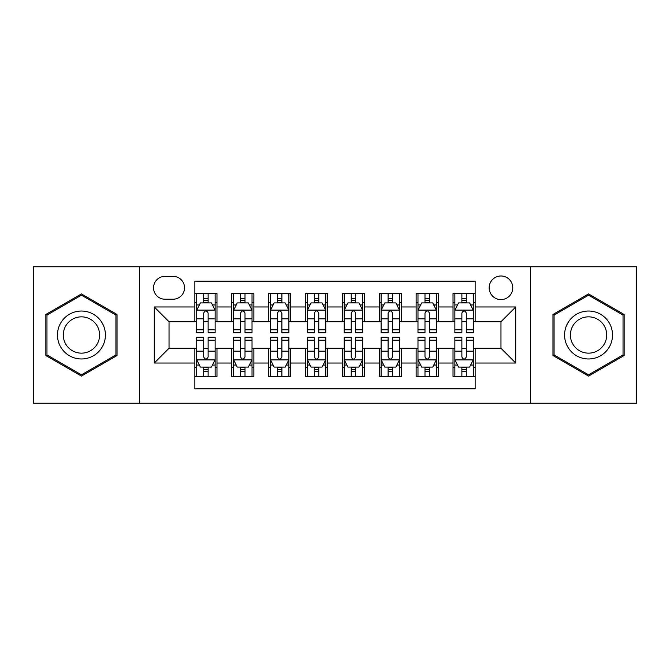 <?xml version="1.0" encoding="UTF-8"?>
<svg xmlns="http://www.w3.org/2000/svg" width="670" height="670" viewBox="0 0 670 670"><rect width="100%" height="100%" fill="white"/><g stroke="black" fill="none" stroke-linecap="round" stroke-linejoin="round"><path stroke-width="1" d="M500.967 275.99A11.8 11.8 0 0 0 489.159 287.79A11.8 11.8 0 0 0 500.967 299.591A11.8 11.8 0 0 0 512.768 287.79A11.8 11.8 0 0 0 500.967 275.99M530.464 403.231L636.5 403.231L636.5 266.769L530.464 266.769L530.464 403.231L139.536 403.231L139.536 266.769L33.5 266.769L33.5 403.231L139.536 403.231M475.147 293.51L453.02 293.51L453.02 306.969L438.264 306.969L438.264 321.726L453.02 321.726L453.02 306.969M438.264 306.969L438.264 293.51L416.137 293.51L416.137 306.969L401.389 306.969L401.389 321.726L416.137 321.726L416.137 306.969M401.389 306.969L401.389 293.51L379.253 293.51L379.253 306.969L364.505 306.969L364.505 321.726L379.253 321.726L379.253 306.969M364.505 306.969L364.505 293.51L342.378 293.51L342.378 306.969L327.622 306.969L327.622 321.726L342.378 321.726L342.378 306.969M327.622 306.969L327.622 293.51L305.495 293.51L305.495 306.969L290.747 306.969L290.747 321.726L305.495 321.726L305.495 306.969M290.747 306.969L290.747 293.51L268.611 293.51L268.611 306.969L253.863 306.969L253.863 321.726L268.611 321.726L268.611 306.969M253.863 306.969L253.863 293.51L231.736 293.51L231.736 321.726L216.98 321.726L216.98 293.51L194.853 293.51M194.853 376.49L216.98 376.49L216.98 348.274L231.736 348.274L231.736 376.49L253.863 376.49L253.863 348.274L268.611 348.274L268.611 363.031L253.863 363.031M268.611 363.031L268.611 376.49L290.747 376.49L290.747 348.274L305.495 348.274L305.495 363.031L290.747 363.031M305.495 363.031L305.495 376.49L327.622 376.49L327.622 348.274L342.378 348.274L342.378 363.031L327.622 363.031M342.378 363.031L342.378 376.49L364.505 376.49L364.505 348.274L379.253 348.274L379.253 363.031L364.505 363.031M379.253 363.031L379.253 376.49L401.389 376.49L401.389 348.274L416.137 348.274L416.137 363.031L401.389 363.031M416.137 363.031L416.137 376.49L438.264 376.49L438.264 348.274L453.02 348.274L453.02 363.031L438.264 363.031M164.979 299.222L173.095 299.222A11.432 11.432 0 0 0 184.526 287.79A11.432 11.432 0 0 0 173.095 276.358L164.979 276.358A11.432 11.432 0 0 0 153.547 287.79A11.432 11.432 0 0 0 164.979 299.222M530.464 266.769L139.536 266.769M475.147 306.969L475.147 281.157L194.853 281.157L194.853 321.726L169.033 321.726L169.033 348.274L194.853 348.274L194.853 388.843L475.147 388.843L475.147 348.274L500.967 348.274L500.967 321.726L475.147 321.726L475.147 306.969L515.716 306.969L515.716 363.031L475.147 363.031M194.853 363.031L154.284 363.031L154.284 306.969L194.853 306.969M453.02 363.031L453.02 376.49L475.147 376.49M194.853 302.731L196.695 302.731M203.705 302.731L208.127 302.731M215.137 302.731L216.98 302.731M194.853 321.357L196.695 321.357M203.705 321.357L208.127 321.357M215.137 321.357L216.98 321.357M194.853 348.643L196.695 348.643M203.705 348.643L208.127 348.643M215.137 348.643L216.98 348.643M194.853 367.269L196.695 367.269M203.705 367.269L208.127 367.269M215.137 367.269L216.98 367.269M231.736 321.357L233.579 321.357M240.589 321.357L245.011 321.357M252.021 321.357L253.863 321.357M231.736 302.731L233.579 302.731M240.589 302.731L245.011 302.731M252.021 302.731L253.863 302.731M231.736 348.643L233.579 348.643M240.589 348.643L245.011 348.643M252.021 348.643L253.863 348.643M231.736 367.269L233.579 367.269M240.589 367.269L245.011 367.269M252.021 367.269L253.863 367.269M268.611 348.643L270.462 348.643M277.464 348.643L281.894 348.643M288.896 348.643L290.747 348.643M268.611 367.269L270.462 367.269M277.464 367.269L281.894 367.269M288.896 367.269L290.747 367.269M268.611 302.731L270.462 302.731M277.464 302.731L281.894 302.731M288.896 302.731L290.747 302.731M268.611 321.357L270.462 321.357M277.464 321.357L281.894 321.357M288.896 321.357L290.747 321.357M305.495 348.643L307.337 348.643M314.347 348.643L318.769 348.643M325.779 348.643L327.622 348.643M305.495 367.269L307.337 367.269M314.347 367.269L318.769 367.269M325.779 367.269L327.622 367.269M305.495 302.731L307.337 302.731M314.347 302.731L318.769 302.731M325.779 302.731L327.622 302.731M305.495 321.357L307.337 321.357M314.347 321.357L318.769 321.357M325.779 321.357L327.622 321.357M342.378 348.643L344.221 348.643M351.231 348.643L355.653 348.643M362.663 348.643L364.505 348.643M342.378 367.269L344.221 367.269M351.231 367.269L355.653 367.269M362.663 367.269L364.505 367.269M342.378 302.731L344.221 302.731M351.231 302.731L355.653 302.731M362.663 302.731L364.505 302.731M342.378 321.357L344.221 321.357M351.231 321.357L355.653 321.357M362.663 321.357L364.505 321.357M379.253 348.643L381.104 348.643M388.106 348.643L392.536 348.643M399.538 348.643L401.389 348.643M379.253 367.269L381.104 367.269M388.106 367.269L392.536 367.269M399.538 367.269L401.389 367.269M379.253 302.731L381.104 302.731M388.106 302.731L392.536 302.731M399.538 302.731L401.389 302.731M379.253 321.357L381.104 321.357M388.106 321.357L392.536 321.357M399.538 321.357L401.389 321.357M416.137 348.643L417.979 348.643M424.989 348.643L429.411 348.643M436.421 348.643L438.264 348.643M416.137 367.269L417.979 367.269M424.989 367.269L429.411 367.269M436.421 367.269L438.264 367.269M416.137 302.731L417.979 302.731M424.989 302.731L429.411 302.731M436.421 302.731L438.264 302.731M416.137 321.357L417.979 321.357M424.989 321.357L429.411 321.357M436.421 321.357L438.264 321.357M453.02 348.643L454.863 348.643M461.873 348.643L466.295 348.643M473.305 348.643L475.147 348.643M453.02 367.269L454.863 367.269M461.873 367.269L466.295 367.269M473.305 367.269L475.147 367.269M453.02 302.731L454.863 302.731M461.873 302.731L466.295 302.731M473.305 302.731L475.147 302.731M453.02 321.357L454.863 321.357M461.873 321.357L466.295 321.357M473.305 321.357L475.147 321.357M169.033 321.726L154.284 306.969M169.033 348.274L154.284 363.031M515.716 306.969L500.967 321.726M515.716 363.031L500.967 348.274M81.447 376.096L117.032 355.544L117.032 314.456L81.447 293.904L45.853 314.456L45.853 355.544L81.447 376.096M624.147 314.456L588.553 293.904L552.968 314.456L552.968 355.544L588.553 376.096L624.147 355.544L624.147 314.456M208.127 298.301L203.705 298.301M215.137 329.782L208.127 329.782L208.127 332.789L215.137 332.789L215.137 310.294L211.452 302.915L200.389 302.915L196.695 310.294L196.695 332.789L203.705 332.789L203.705 329.782L196.695 329.782M196.695 310.294L196.695 293.51M215.137 310.294L215.137 293.51M203.705 302.915L203.705 293.51M208.127 293.51L208.127 302.915M208.127 329.782L208.127 313.058C206.653 310.218 205.179 310.218 203.705 313.058L203.705 329.782M203.705 371.699L208.127 371.699M196.695 340.218L203.705 340.218L203.705 337.211L196.695 337.211L196.695 359.706L200.389 367.085L211.452 367.085L215.137 359.706L215.137 337.211L208.127 337.211L208.127 340.218L215.137 340.218M215.137 359.706L215.137 376.49M196.695 359.706L196.695 376.49M208.127 367.085L208.127 376.49M203.705 376.49L203.705 367.085M203.705 340.218L203.705 356.942C205.179 359.782 206.653 359.782 208.127 356.942L208.127 340.218M81.447 311.031A23.969 23.969 0 0 0 57.469 335A23.969 23.969 0 0 0 81.447 358.969A23.969 23.969 0 0 0 105.416 335A23.969 23.969 0 0 0 81.447 311.031M81.447 316.851A18.149 18.149 0 0 0 63.298 335A18.149 18.149 0 0 0 81.447 353.149A18.149 18.149 0 0 0 99.596 335A18.149 18.149 0 0 0 81.447 316.851M115.927 354.907L81.447 374.815L46.959 354.907L46.959 315.093L81.447 295.185L115.927 315.093L115.927 354.907M567.792 323.015A23.969 23.969 0 0 0 576.569 355.762A23.969 23.969 0 0 0 609.315 346.985A23.969 23.969 0 0 0 600.538 314.238A23.969 23.969 0 0 0 567.792 323.015M572.833 325.922A18.149 18.149 0 0 0 579.483 350.72A18.149 18.149 0 0 0 604.273 344.078A18.149 18.149 0 0 0 597.632 319.28A18.149 18.149 0 0 0 572.833 325.922M623.041 315.093L623.041 354.907L588.553 374.815L554.073 354.907L554.073 315.093L588.553 295.185L623.041 315.093M245.011 298.301L240.589 298.301M252.021 329.782L245.011 329.782L245.011 332.789L252.021 332.789L252.021 310.294L248.327 302.915L237.264 302.915L233.579 310.294L233.579 332.789L240.589 332.789L240.589 329.782L233.579 329.782M233.579 310.294L233.579 293.51M252.021 310.294L252.021 293.51M240.589 302.915L240.589 293.51M245.011 293.51L245.011 302.915M245.011 329.782L245.011 313.058C243.537 310.218 242.063 310.218 240.589 313.058L240.589 329.782M281.894 298.301L277.464 298.301M288.896 329.782L281.894 329.782L281.894 332.789L288.896 332.789L288.896 310.294L285.211 302.915L274.147 302.915L270.462 310.294L270.462 332.789L277.464 332.789L277.464 329.782L270.462 329.782M270.462 310.294L270.462 293.51M288.896 310.294L288.896 293.51M277.464 302.915L277.464 293.51M281.894 293.51L281.894 302.915M281.894 329.782L281.894 313.058C280.42 310.218 278.946 310.218 277.464 313.058L277.464 329.782M318.769 298.301L314.347 298.301M325.779 329.782L318.769 329.782L318.769 332.789L325.779 332.789L325.779 310.294L322.094 302.915L311.031 302.915L307.337 310.294L307.337 332.789L314.347 332.789L314.347 329.782L307.337 329.782M307.337 310.294L307.337 293.51M325.779 310.294L325.779 293.51M314.347 302.915L314.347 293.51M318.769 293.51L318.769 302.915M318.769 329.782L318.769 313.058C317.295 310.218 315.821 310.218 314.347 313.058L314.347 329.782M355.653 298.301L351.231 298.301M362.663 329.782L355.653 329.782L355.653 332.789L362.663 332.789L362.663 310.294L358.969 302.915L347.906 302.915L344.221 310.294L344.221 332.789L351.231 332.789L351.231 329.782L344.221 329.782M344.221 310.294L344.221 293.51M362.663 310.294L362.663 293.51M351.231 302.915L351.231 293.51M355.653 293.51L355.653 302.915M355.653 329.782L355.653 313.058C354.179 310.218 352.705 310.218 351.231 313.058L351.231 329.782M240.589 371.699L245.011 371.699M233.579 340.218L240.589 340.218L240.589 337.211L233.579 337.211L233.579 359.706L237.264 367.085L248.327 367.085L252.021 359.706L252.021 337.211L245.011 337.211L245.011 340.218L252.021 340.218M252.021 359.706L252.021 376.49M233.579 359.706L233.579 376.49M245.011 367.085L245.011 376.49M240.589 376.49L240.589 367.085M240.589 340.218L240.589 356.942C242.063 359.782 243.537 359.782 245.011 356.942L245.011 340.218M277.464 371.699L281.894 371.699M270.462 340.218L277.464 340.218L277.464 337.211L270.462 337.211L270.462 359.706L274.147 367.085L285.211 367.085L288.896 359.706L288.896 337.211L281.894 337.211L281.894 340.218L288.896 340.218M288.896 359.706L288.896 376.49M270.462 359.706L270.462 376.49M281.894 367.085L281.894 376.49M277.464 376.49L277.464 367.085M277.464 340.218L277.464 356.942C278.938 359.782 280.412 359.782 281.894 356.942L281.894 340.218M314.347 371.699L318.769 371.699M307.337 340.218L314.347 340.218L314.347 337.211L307.337 337.211L307.337 359.706L311.031 367.085L322.094 367.085L325.779 359.706L325.779 337.211L318.769 337.211L318.769 340.218L325.779 340.218M325.779 359.706L325.779 376.49M307.337 359.706L307.337 376.49M318.769 367.085L318.769 376.49M314.347 376.49L314.347 367.085M314.347 340.218L314.347 356.942C315.821 359.782 317.295 359.782 318.769 356.942L318.769 340.218M351.231 371.699L355.653 371.699M344.221 340.218L351.231 340.218L351.231 337.211L344.221 337.211L344.221 359.706L347.906 367.085L358.969 367.085L362.663 359.706L362.663 337.211L355.653 337.211L355.653 340.218L362.663 340.218M362.663 359.706L362.663 376.49M344.221 359.706L344.221 376.49M355.653 367.085L355.653 376.49M351.231 376.49L351.231 367.085M351.231 340.218L351.231 356.942C352.705 359.782 354.179 359.782 355.653 356.942L355.653 340.218M392.536 298.301L388.106 298.301M399.538 329.782L392.536 329.782L392.536 332.789L399.538 332.789L399.538 310.294L395.853 302.915L384.789 302.915L381.104 310.294L381.104 332.789L388.106 332.789L388.106 329.782L381.104 329.782M381.104 310.294L381.104 293.51M399.538 310.294L399.538 293.51M388.106 302.915L388.106 293.51M392.536 293.51L392.536 302.915M392.536 329.782L392.536 313.058C391.062 310.218 389.588 310.218 388.106 313.058L388.106 329.782M388.106 371.699L392.536 371.699M381.104 340.218L388.106 340.218L388.106 337.211L381.104 337.211L381.104 359.706L384.789 367.085L395.853 367.085L399.538 359.706L399.538 337.211L392.536 337.211L392.536 340.218L399.538 340.218M399.538 359.706L399.538 376.49M381.104 359.706L381.104 376.49M392.536 367.085L392.536 376.49M388.106 376.49L388.106 367.085M388.106 340.218L388.106 356.942C389.58 359.782 391.054 359.782 392.536 356.942L392.536 340.218M429.411 298.301L424.989 298.301M436.421 329.782L429.411 329.782L429.411 332.789L436.421 332.789L436.421 310.294L432.736 302.915L421.673 302.915L417.979 310.294L417.979 332.789L424.989 332.789L424.989 329.782L417.979 329.782M417.979 310.294L417.979 293.51M436.421 310.294L436.421 293.51M424.989 302.915L424.989 293.51M429.411 293.51L429.411 302.915M429.411 329.782L429.411 313.058C427.937 310.218 426.463 310.218 424.989 313.058L424.989 329.782M424.989 371.699L429.411 371.699M417.979 340.218L424.989 340.218L424.989 337.211L417.979 337.211L417.979 359.706L421.673 367.085L432.736 367.085L436.421 359.706L436.421 337.211L429.411 337.211L429.411 340.218L436.421 340.218M436.421 359.706L436.421 376.49M417.979 359.706L417.979 376.49M429.411 367.085L429.411 376.49M424.989 376.49L424.989 367.085M424.989 340.218L424.989 356.942C426.463 359.782 427.937 359.782 429.411 356.942L429.411 340.218M466.295 298.301L461.873 298.301M473.305 329.782L466.295 329.782L466.295 332.789L473.305 332.789L473.305 310.294L469.611 302.915L458.548 302.915L454.863 310.294L454.863 332.789L461.873 332.789L461.873 329.782L454.863 329.782M454.863 310.294L454.863 293.51M473.305 310.294L473.305 293.51M461.873 302.915L461.873 293.51M466.295 293.51L466.295 302.915M466.295 329.782L466.295 313.058C464.821 310.218 463.347 310.218 461.873 313.058L461.873 329.782M461.873 371.699L466.295 371.699M454.863 340.218L461.873 340.218L461.873 337.211L454.863 337.211L454.863 359.706L458.548 367.085L469.611 367.085L473.305 359.706L473.305 337.211L466.295 337.211L466.295 340.218L473.305 340.218M473.305 359.706L473.305 376.49M454.863 359.706L454.863 376.49M466.295 367.085L466.295 376.49M461.873 376.49L461.873 367.085M461.873 340.218L461.873 356.942C463.347 359.782 464.821 359.782 466.295 356.942L466.295 340.218M231.736 363.031L216.98 363.031M231.736 306.969L216.98 306.969M215.045 310.109L196.787 310.109M196.695 304.942L199.367 304.942M212.465 304.942L215.137 304.942M203.705 318.836L196.695 318.836M215.137 318.836L208.127 318.836M208.127 300.654L203.705 300.654M196.787 359.891L215.045 359.891M215.137 365.058L212.465 365.058M199.367 365.058L196.695 365.058M208.127 351.164L215.137 351.164M196.695 351.164L203.705 351.164M203.705 369.346L208.127 369.346M251.928 310.109L233.671 310.109M233.579 304.942L236.25 304.942M249.349 304.942L252.021 304.942M240.589 318.836L233.579 318.836M252.021 318.836L245.011 318.836M245.011 300.654L240.589 300.654M288.803 310.109L270.554 310.109M270.462 304.942L273.134 304.942M286.224 304.942L288.896 304.942M277.464 318.836L270.462 318.836M288.896 318.836L281.894 318.836M281.894 300.654L277.464 300.654M325.687 310.109L307.43 310.109M307.337 304.942L310.009 304.942M323.108 304.942L325.779 304.942M314.347 318.836L307.337 318.836M325.779 318.836L318.769 318.836M318.769 300.654L314.347 300.654M362.571 310.109L344.313 310.109M344.221 304.942L346.892 304.942M359.991 304.942L362.663 304.942M351.231 318.836L344.221 318.836M362.663 318.836L355.653 318.836M355.653 300.654L351.231 300.654M233.671 359.891L251.928 359.891M252.021 365.058L249.349 365.058M236.25 365.058L233.579 365.058M245.011 351.164L252.021 351.164M233.579 351.164L240.589 351.164M240.589 369.346L245.011 369.346M270.554 359.891L288.803 359.891M288.896 365.058L286.224 365.058M273.134 365.058L270.462 365.058M281.894 351.164L288.896 351.164M270.462 351.164L277.464 351.164M277.464 369.346L281.894 369.346M307.43 359.891L325.687 359.891M325.779 365.058L323.108 365.058M310.009 365.058L307.337 365.058M318.769 351.164L325.779 351.164M307.337 351.164L314.347 351.164M314.347 369.346L318.769 369.346M344.313 359.891L362.571 359.891M362.663 365.058L359.991 365.058M346.892 365.058L344.221 365.058M355.653 351.164L362.663 351.164M344.221 351.164L351.231 351.164M351.231 369.346L355.653 369.346M399.446 310.109L381.197 310.109M381.104 304.942L383.776 304.942M396.866 304.942L399.538 304.942M388.106 318.836L381.104 318.836M399.538 318.836L392.536 318.836M392.536 300.654L388.106 300.654M381.197 359.891L399.446 359.891M399.538 365.058L396.866 365.058M383.776 365.058L381.104 365.058M392.536 351.164L399.538 351.164M381.104 351.164L388.106 351.164M388.106 369.346L392.536 369.346M436.329 310.109L418.072 310.109M417.979 304.942L420.651 304.942M433.75 304.942L436.421 304.942M424.989 318.836L417.979 318.836M436.421 318.836L429.411 318.836M429.411 300.654L424.989 300.654M418.072 359.891L436.329 359.891M436.421 365.058L433.75 365.058M420.651 365.058L417.979 365.058M429.411 351.164L436.421 351.164M417.979 351.164L424.989 351.164M424.989 369.346L429.411 369.346M473.213 310.109L454.955 310.109M454.863 304.942L457.535 304.942M470.633 304.942L473.305 304.942M461.873 318.836L454.863 318.836M473.305 318.836L466.295 318.836M466.295 300.654L461.873 300.654M454.955 359.891L473.213 359.891M473.305 365.058L470.633 365.058M457.535 365.058L454.863 365.058M466.295 351.164L473.305 351.164M454.863 351.164L461.873 351.164M461.873 369.346L466.295 369.346"/></g></svg>
